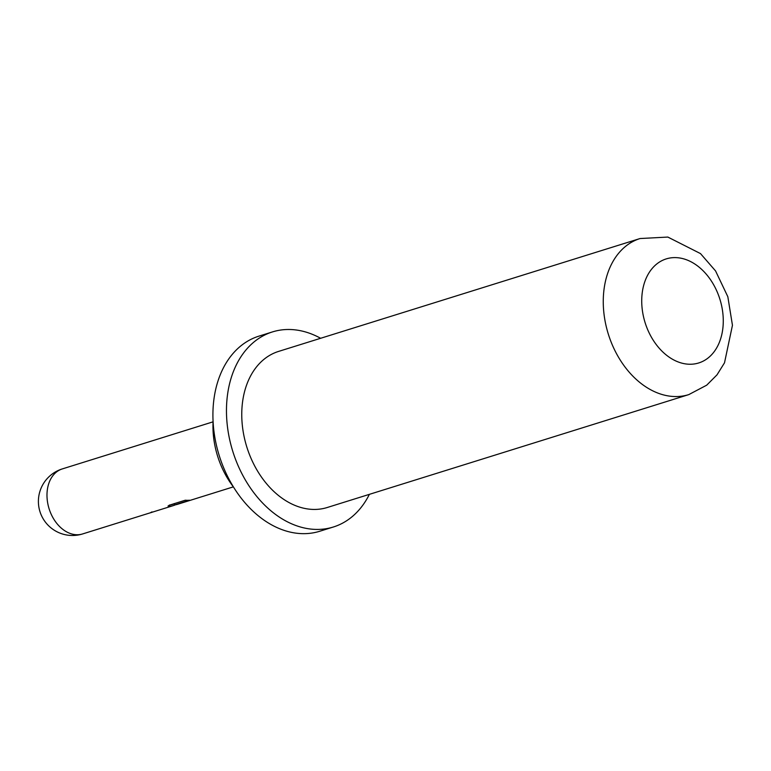 <?xml version="1.0" encoding="UTF-8"?>
<svg xmlns="http://www.w3.org/2000/svg" width="771" height="771" viewBox="0 0 771 771"><rect width="100%" height="100%" fill="white"/><g stroke="black" fill="none" stroke-linecap="round" stroke-linejoin="round"><path stroke-width="1.16" d="M233.488 487.021A74.941 53.883 -107.3 0 1 213.075 421.641M320.64 338.286A102.186 73.486 72.7 0 0 272.462 331.915L258.911 336.146A102.186 73.486 72.7 0 0 241.583 345.312A102.186 73.486 72.7 0 0 223.869 468.305A102.186 73.486 72.7 0 0 319.83 531.229L333.38 526.998A102.186 73.486 72.7 0 0 350.709 517.842A102.186 73.486 72.7 0 0 369.376 494.346M272.462 331.915A102.186 73.486 72.7 0 0 255.134 341.071A102.186 73.486 72.7 0 0 237.429 464.075A102.186 73.486 72.7 0 0 333.38 526.998M264.694 358.756A81.745 58.789 72.7 0 0 250.527 457.155A81.745 58.789 72.7 0 0 327.29 507.491L688.792 394.607A81.745 58.789 -107.3 0 1 612.029 344.261A81.745 58.789 -107.3 0 1 626.197 245.862A81.745 58.789 -107.3 0 1 640.055 238.538L278.553 351.422A81.745 58.789 72.7 0 0 264.694 358.756M150.615 512.705L144.379 514.652A34.059 24.499 72.7 0 1 144.148 514.72L140.351 515.905A34.059 24.499 72.7 0 0 140.592 515.838L127.813 519.827A34.059 24.499 72.7 0 1 127.572 519.905L123.774 521.09A34.059 24.499 72.7 0 0 124.015 521.013A34.059 24.499 72.7 0 0 124.247 520.936M233.372 486.867L226.501 489.007A34.059 24.499 72.7 0 1 226.26 489.084L222.462 490.269A34.059 24.499 72.7 0 0 222.703 490.192L218.405 491.541A34.059 24.499 72.7 0 1 218.164 491.609L214.367 492.794A34.059 24.499 72.7 0 0 214.608 492.727L201.829 496.717A34.059 24.499 72.7 0 1 201.588 496.784L197.79 497.97A34.059 24.499 72.7 0 0 198.031 497.902L179.065 503.82A34.059 24.499 72.7 0 0 179.306 503.742L177.571 504.292A34.059 24.499 72.7 0 1 174.506 504.957L189.502 500.215A34.059 24.499 72.7 0 1 185.3 500.206L169.36 505.188L168.03 506.055L169.745 506.325A34.059 24.499 72.7 0 0 173.359 505.603L151.993 512.272C150.085 512.975 150.085 512.85 151.993 511.896M173.359 505.603A34.059 24.499 72.7 0 0 175.422 504.812M169.485 505.005L169.745 506.325M170.227 504.909A32.7 23.515 72.7 0 0 172.955 504.301L174.275 503.887M174.207 503.579L174.487 504.909M657.008 263.788A54.5 39.196 72.7 0 0 650.657 335.838A54.5 39.196 72.7 0 0 707.99 358.062A54.5 39.196 72.7 0 0 714.341 286.012A54.5 39.196 72.7 0 0 657.008 263.788M213.066 421.833L62.316 468.913A34.059 24.499 72.7 0 0 56.534 471.968A34.059 24.499 72.7 0 0 52.563 516.994A34.059 24.499 72.7 0 0 82.622 533.937L124.015 521.013M688.792 394.607L706.708 385.172L717.011 374.841L724.509 362.813L732.45 325.285L727.834 296.719L715.555 270.92L700.492 253.592L667.831 237.063L640.055 238.538M62.316 468.913A34.059 34.059 0 0 0 42.501 517.63A34.059 34.059 0 0 0 82.622 533.937"/></g></svg>
